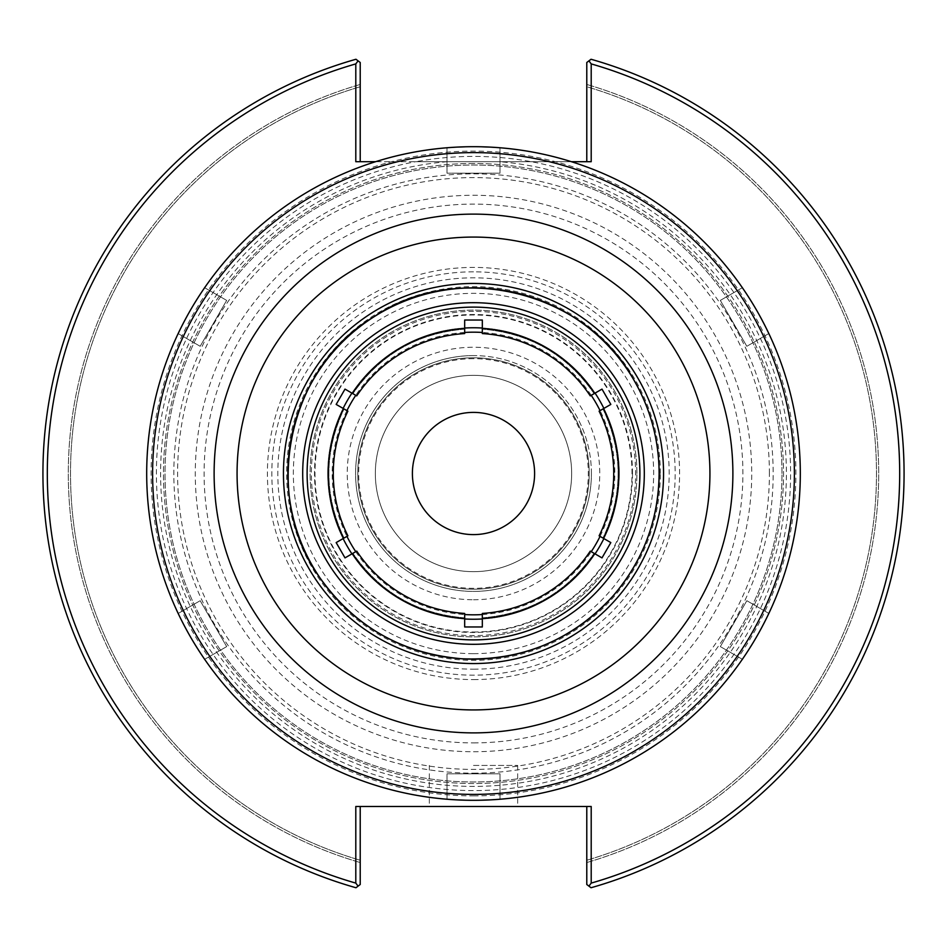 <?xml version="1.0" encoding="UTF-8"?>
<svg xmlns="http://www.w3.org/2000/svg" width="947" height="947" viewBox="0 0 947 947"><rect width="100%" height="100%" fill="white"/><g stroke="black" fill="none" stroke-linecap="round" stroke-linejoin="round"><path stroke-width="0.71" stroke-dasharray="4.74 3.55" d="M534.605 473.5A61.105 61.105 0 0 0 473.5 412.395A61.105 61.105 0 0 0 412.395 473.5A61.105 61.105 0 0 0 473.5 534.605A61.105 61.105 0 0 0 534.605 473.5M336.173 404.416L347.892 411.176C342.956 408.323 342.956 408.323 347.892 411.176C342.956 408.323 342.956 408.323 347.892 411.176C342.956 408.323 342.956 408.323 347.892 411.176C342.956 408.323 342.956 408.323 347.892 411.176C342.956 408.323 342.956 408.323 347.892 411.176A140.215 140.215 0 0 0 347.892 535.824L336.173 542.584L345.004 557.89L356.723 551.118C351.787 553.971 351.787 553.971 356.723 551.118C351.787 553.971 351.787 553.971 356.723 551.118C351.787 553.971 351.787 553.971 356.723 551.118C351.787 553.971 351.787 553.971 356.723 551.118C351.787 553.971 351.787 553.971 356.723 551.118A140.215 140.215 0 0 0 464.669 613.443L464.669 626.973L482.331 626.973L482.331 613.443C482.331 619.149 482.331 619.149 482.331 613.443C482.331 619.149 482.331 619.149 482.331 613.443C482.331 619.149 482.331 619.149 482.331 613.443C482.331 619.149 482.331 619.149 482.331 613.443C482.331 619.149 482.331 619.149 482.331 613.443A140.215 140.215 0 0 0 590.277 551.118L601.996 557.89L610.827 542.584L599.108 535.824C604.044 538.677 604.044 538.677 599.108 535.824C604.044 538.677 604.044 538.677 599.108 535.824C604.044 538.677 604.044 538.677 599.108 535.824C604.044 538.677 604.044 538.677 599.108 535.824C604.044 538.677 604.044 538.677 599.108 535.824A140.215 140.215 0 0 0 599.108 411.176L610.827 404.416L601.996 389.11L590.277 395.882C595.213 393.029 595.213 393.029 590.277 395.882C595.213 393.029 595.213 393.029 590.277 395.882C595.213 393.029 595.213 393.029 590.277 395.882C595.213 393.029 595.213 393.029 590.277 395.882C595.213 393.029 595.213 393.029 590.277 395.882A140.215 140.215 0 0 0 482.331 333.557L482.331 320.027L464.669 320.027L464.669 333.557C464.669 327.851 464.669 327.851 464.669 333.557C464.669 327.851 464.669 327.851 464.669 333.557C464.669 327.851 464.669 327.851 464.669 333.557C464.669 327.851 464.669 327.851 464.669 333.557C464.669 327.851 464.669 327.851 464.669 333.557A140.215 140.215 0 0 0 356.723 395.882L345.004 389.11L336.173 404.416M356.723 395.882C351.787 393.029 351.787 393.029 356.723 395.882C351.787 393.029 351.787 393.029 356.723 395.882C351.787 393.029 351.787 393.029 356.723 395.882C351.787 393.029 351.787 393.029 356.723 395.882C351.787 393.029 351.787 393.029 356.723 395.882A140.215 140.215 0 0 1 464.669 333.557A140.215 140.215 0 0 0 356.723 395.882A140.215 140.215 0 0 1 464.669 333.557A140.215 140.215 0 0 0 356.723 395.882A140.215 140.215 0 0 1 464.669 333.557A140.215 140.215 0 0 0 356.723 395.882M482.331 333.557C482.331 327.851 482.331 327.851 482.331 333.557C482.331 327.851 482.331 327.851 482.331 333.557C482.331 327.851 482.331 327.851 482.331 333.557C482.331 327.851 482.331 327.851 482.331 333.557C482.331 327.851 482.331 327.851 482.331 333.557A140.215 140.215 0 0 1 590.277 395.882A140.215 140.215 0 0 0 482.331 333.557A140.215 140.215 0 0 1 590.277 395.882A140.215 140.215 0 0 0 482.331 333.557A140.215 140.215 0 0 1 590.277 395.882A140.215 140.215 0 0 0 482.331 333.557M347.892 535.824C342.956 538.677 342.956 538.677 347.892 535.824C342.956 538.677 342.956 538.677 347.892 535.824C342.956 538.677 342.956 538.677 347.892 535.824C342.956 538.677 342.956 538.677 347.892 535.824C342.956 538.677 342.956 538.677 347.892 535.824A140.215 140.215 0 0 1 347.892 411.176A140.215 140.215 0 0 0 347.892 535.824A140.215 140.215 0 0 1 347.892 411.176A140.215 140.215 0 0 0 347.892 535.824A140.215 140.215 0 0 1 347.892 411.176A140.215 140.215 0 0 0 347.892 535.824M590.277 551.118C595.213 553.971 595.213 553.971 590.277 551.118C595.213 553.971 595.213 553.971 590.277 551.118C595.213 553.971 595.213 553.971 590.277 551.118C595.213 553.971 595.213 553.971 590.277 551.118C595.213 553.971 595.213 553.971 590.277 551.118A140.215 140.215 0 0 1 482.331 613.443A140.215 140.215 0 0 0 590.277 551.118A140.215 140.215 0 0 1 482.331 613.443A140.215 140.215 0 0 0 590.277 551.118A140.215 140.215 0 0 1 482.331 613.443A140.215 140.215 0 0 0 590.277 551.118M599.108 411.176C604.044 408.323 604.044 408.323 599.108 411.176C604.044 408.323 604.044 408.323 599.108 411.176C604.044 408.323 604.044 408.323 599.108 411.176C604.044 408.323 604.044 408.323 599.108 411.176C604.044 408.323 604.044 408.323 599.108 411.176A140.215 140.215 0 0 1 599.108 535.824A140.215 140.215 0 0 0 599.108 411.176A140.215 140.215 0 0 1 599.108 535.824A140.215 140.215 0 0 0 599.108 411.176A140.215 140.215 0 0 1 599.108 535.824A140.215 140.215 0 0 0 599.108 411.176M464.669 613.443C464.669 619.149 464.669 619.149 464.669 613.443C464.669 619.149 464.669 619.149 464.669 613.443C464.669 619.149 464.669 619.149 464.669 613.443C464.669 619.149 464.669 619.149 464.669 613.443C464.669 619.149 464.669 619.149 464.669 613.443A140.215 140.215 0 0 1 356.723 551.118A140.215 140.215 0 0 0 464.669 613.443A140.215 140.215 0 0 1 356.723 551.118A140.215 140.215 0 0 0 464.669 613.443A140.215 140.215 0 0 1 356.723 551.118A140.215 140.215 0 0 0 464.669 613.443M586.785 161.7L591.2 161.7L586.785 161.7L586.785 62.49L586.785 84.461L586.785 62.49L591.035 59.259L586.785 62.49L588.916 60.868L591.2 63.899L591.2 161.7L415.769 161.7A317.091 317.091 0 0 0 158.765 512.102A317.091 317.091 0 0 0 492.842 789.999A317.091 317.091 0 0 0 531.231 161.7A317.091 317.091 0 0 0 415.769 161.7L355.8 161.7L360.215 161.7L355.8 161.7L355.8 63.899L358.084 60.868L355.965 59.259A430.601 430.601 0 0 0 355.965 887.741L358.084 886.132L355.8 883.101L355.8 806.489L591.2 806.489L591.2 883.101A426.174 426.174 0 0 0 591.2 63.899M586.785 86.757L586.785 84.461L586.785 86.757A402.996 402.996 0 0 1 586.785 860.243L586.785 884.51L591.035 887.741L586.785 884.51L586.785 860.243A402.996 402.996 0 0 0 586.785 86.757A402.996 402.996 0 0 1 586.785 860.243M571.42 161.7L375.58 161.7M360.215 161.7L360.215 62.49L360.215 86.757L360.215 62.49L358.084 60.868M355.965 59.259A430.601 430.601 0 0 0 355.965 887.741L360.215 884.51L355.965 887.741A430.601 430.601 0 0 1 355.965 59.259M360.215 806.489L360.215 884.51L360.215 862.539L360.215 884.51L358.084 886.132M355.8 63.899A426.174 426.174 0 0 0 355.8 883.101M591.2 883.101L588.916 886.132L591.035 887.741A430.601 430.601 0 0 0 591.035 59.259L588.916 60.868M591.035 887.741A430.601 430.601 0 0 0 591.035 59.259A430.601 430.601 0 0 1 591.035 887.741M586.785 806.489L591.2 806.489L586.785 806.489L586.785 884.51L588.916 886.132M360.215 860.243L360.215 862.539L360.215 860.243A402.996 402.996 0 0 1 360.215 86.757A402.996 402.996 0 0 0 360.215 860.243A402.996 402.996 0 0 1 360.215 86.757M473.5 765.425L517.666 765.425L473.5 765.425M473.5 806.489L429.334 806.489L473.5 806.489M781.985 473.5A308.485 308.485 0 0 0 473.5 165.015A308.485 308.485 0 0 0 165.015 473.5A308.485 308.485 0 0 0 473.5 781.985A308.485 308.485 0 0 0 781.985 473.5A308.485 308.485 0 0 0 473.5 165.015A308.485 308.485 0 0 0 165.015 473.5A308.485 308.485 0 0 0 473.5 781.985A308.485 308.485 0 0 0 781.985 473.5A308.485 308.485 0 0 0 473.5 165.015A308.485 308.485 0 0 0 165.015 473.5A308.485 308.485 0 0 0 473.5 781.985A308.485 308.485 0 0 0 781.985 473.5M473.5 163.476A310.024 310.024 0 0 0 163.476 473.5A310.024 310.024 0 0 0 473.5 783.524A310.024 310.024 0 0 0 783.524 473.5A310.024 310.024 0 0 0 473.5 163.476A310.024 310.024 0 0 0 163.476 473.5A310.024 310.024 0 0 0 473.5 783.524A310.024 310.024 0 0 0 783.524 473.5A310.024 310.024 0 0 0 473.5 163.476M636.905 473.5A163.405 163.405 0 0 0 473.5 310.095A163.405 163.405 0 0 0 310.095 473.5A163.405 163.405 0 0 0 473.5 636.905A163.405 163.405 0 0 0 636.905 473.5A163.405 163.405 0 0 0 473.5 310.095A163.405 163.405 0 0 0 310.095 473.5A163.405 163.405 0 0 0 473.5 636.905A163.405 163.405 0 0 0 636.905 473.5A163.405 163.405 0 0 0 473.5 310.095A163.405 163.405 0 0 0 310.095 473.5A163.405 163.405 0 0 0 473.5 636.905A163.405 163.405 0 0 0 636.905 473.5M482.331 618.971A145.743 145.743 0 0 0 595.071 553.888M603.902 538.583A145.743 145.743 0 0 0 603.902 408.417M595.071 393.112A145.743 145.743 0 0 0 482.331 328.029M464.669 328.029A145.743 145.743 0 0 0 351.929 393.112M343.098 408.417A145.743 145.743 0 0 0 343.098 538.583M351.929 553.888A145.743 145.743 0 0 0 464.669 618.971M473.5 327.757A145.743 145.743 0 0 0 327.757 473.5A145.743 145.743 0 0 0 473.5 619.243A145.743 145.743 0 0 0 619.243 473.5A145.743 145.743 0 0 0 473.5 327.757A145.743 145.743 0 0 0 327.757 473.5A145.743 145.743 0 0 0 473.5 619.243A145.743 145.743 0 0 0 619.243 473.5A145.743 145.743 0 0 0 473.5 327.757M473.5 375.343A98.157 98.157 0 0 0 375.343 473.5A98.157 98.157 0 0 0 473.5 571.657A98.157 98.157 0 0 0 571.657 473.5A98.157 98.157 0 0 0 473.5 375.343A98.157 98.157 0 0 0 375.343 473.5A98.157 98.157 0 0 0 473.5 571.657A98.157 98.157 0 0 0 571.657 473.5A98.157 98.157 0 0 0 473.5 375.343M473.5 358.676A114.824 114.824 0 0 0 358.676 473.5A114.824 114.824 0 0 0 473.5 588.324A114.824 114.824 0 0 0 588.324 473.5A114.824 114.824 0 0 0 473.5 358.676M591.413 473.5A117.913 117.913 0 0 0 473.5 355.587A117.913 117.913 0 0 0 355.587 473.5A117.913 117.913 0 0 0 473.5 591.413A117.913 117.913 0 0 0 591.413 473.5M473.5 355.587A117.913 117.913 0 0 0 355.587 473.5A117.913 117.913 0 0 0 473.5 591.413A117.913 117.913 0 0 0 591.413 473.5A117.913 117.913 0 0 0 473.5 355.587M473.5 357.788A115.712 115.712 0 0 0 357.788 473.5A115.712 115.712 0 0 0 473.5 589.212A115.712 115.712 0 0 0 589.212 473.5A115.712 115.712 0 0 0 473.5 357.788A115.712 115.712 0 0 0 357.788 473.5A115.712 115.712 0 0 0 473.5 589.212A115.712 115.712 0 0 0 589.212 473.5A115.712 115.712 0 0 0 473.5 357.788A115.712 115.712 0 0 0 357.788 473.5A115.712 115.712 0 0 0 473.5 589.212A115.712 115.712 0 0 0 589.212 473.5A115.712 115.712 0 0 0 473.5 357.788A115.712 115.712 0 0 0 357.788 473.5A115.712 115.712 0 0 0 473.5 589.212A115.712 115.712 0 0 0 589.212 473.5A115.712 115.712 0 0 0 473.5 357.788M473.5 653.655A180.155 180.155 0 0 0 653.655 473.5A180.155 180.155 0 0 0 473.5 293.345A180.155 180.155 0 0 0 293.345 473.5A180.155 180.155 0 0 0 473.5 653.655M190.477 636.905L178.805 614.781L190.477 636.905L203.794 658.07L190.477 636.905M178.178 613.455L200.172 600.706L226.676 646.6L200.172 600.706L178.178 613.455M204.659 659.313L226.676 646.6L204.659 659.313M190.477 310.095L203.794 288.93L190.477 310.095L178.805 332.219L190.477 310.095M204.635 287.71L226.676 300.4L200.172 346.294L226.676 300.4L204.635 287.71M178.154 333.581L200.172 346.294L178.154 333.581M473.5 146.69L498.489 147.649L473.5 146.69L448.511 147.649L473.5 146.69A326.81 326.81 0 0 0 146.69 473.5A326.81 326.81 0 0 0 473.5 800.31L448.511 799.351L473.5 800.31L498.489 799.351L473.5 800.31A326.81 326.81 0 0 0 800.31 473.5A326.81 326.81 0 0 0 473.5 146.69M499.957 147.768L499.992 173.183L447.008 173.183L499.992 173.183L499.957 147.768M447.008 147.768L447.008 173.183L447.008 147.768M756.523 310.095L768.195 332.219L756.523 310.095L743.206 288.93L756.523 310.095M768.822 333.545L746.828 346.294L720.324 300.4L746.828 346.294L768.822 333.545M742.341 287.687L720.324 300.4L742.341 287.687M756.523 636.905L743.206 658.07L756.523 636.905L768.195 614.781L756.523 636.905M742.365 659.29L720.324 646.6L746.828 600.706L720.324 646.6L742.365 659.29M768.846 613.419L746.828 600.706L768.846 613.419M447.043 799.232L447.008 773.817L499.992 773.817L447.008 773.817L447.043 799.232M499.992 799.232L499.992 773.817L499.992 799.232M473.5 751.729A278.229 278.229 0 0 0 751.729 473.5A278.229 278.229 0 0 0 473.5 195.271A278.229 278.229 0 0 0 195.271 473.5A278.229 278.229 0 0 0 473.5 751.729M473.5 795.894A322.394 322.394 0 0 0 795.894 473.5A322.394 322.394 0 0 0 473.5 151.106A322.394 322.394 0 0 0 151.106 473.5A322.394 322.394 0 0 0 473.5 795.894M447.244 161.7A312.901 312.901 0 0 0 161.097 491.02A312.901 312.901 0 0 0 482.26 786.282A312.901 312.901 0 0 0 786.401 473.5A312.901 312.901 0 0 0 499.756 161.7M360.215 84.461A405.198 405.198 0 0 0 360.215 862.539A405.198 405.198 0 0 1 360.215 84.461M586.785 862.539A405.198 405.198 0 0 0 586.785 84.461A405.198 405.198 0 0 1 586.785 862.539M473.5 773.154A299.654 299.654 0 0 0 773.154 473.5A299.654 299.654 0 0 0 473.5 173.846A299.654 299.654 0 0 0 173.846 473.5A299.654 299.654 0 0 0 473.5 773.154M473.5 669.186A195.686 195.686 0 0 0 669.186 473.5A195.686 195.686 0 0 0 473.5 277.814A195.686 195.686 0 0 0 277.814 473.5A195.686 195.686 0 0 0 473.5 669.186M660.355 473.5A186.855 186.855 0 0 0 473.5 286.645A186.855 186.855 0 0 0 286.645 473.5A186.855 186.855 0 0 0 473.5 660.355A186.855 186.855 0 0 0 660.355 473.5M473.5 311.385A162.115 162.115 0 0 0 311.385 473.5A162.115 162.115 0 0 0 473.5 635.615A162.115 162.115 0 0 0 635.615 473.5A162.115 162.115 0 0 0 473.5 311.385M632.489 473.5A158.989 158.989 0 0 0 473.5 314.511A158.989 158.989 0 0 0 314.511 473.5A158.989 158.989 0 0 0 473.5 632.489A158.989 158.989 0 0 0 632.489 473.5M600.067 536.369A141.328 141.328 0 0 0 600.067 410.631M591.236 395.325A141.328 141.328 0 0 0 482.331 332.456M464.669 332.456A141.328 141.328 0 0 0 355.764 395.325M346.933 410.631A141.328 141.328 0 0 0 346.933 536.369M355.764 551.675A141.328 141.328 0 0 0 464.669 614.544M482.331 614.544A141.328 141.328 0 0 0 591.236 551.675M473.5 599.759A126.259 126.259 0 0 0 599.759 473.5A126.259 126.259 0 0 0 473.5 347.241A126.259 126.259 0 0 0 347.241 473.5A126.259 126.259 0 0 0 473.5 599.759M473.5 632.016A158.516 158.516 0 0 0 632.016 473.5A158.516 158.516 0 0 0 473.5 314.984A158.516 158.516 0 0 0 314.984 473.5A158.516 158.516 0 0 0 473.5 632.016M473.5 271.825A201.675 201.675 0 0 0 271.825 473.5A201.675 201.675 0 0 0 473.5 675.175A201.675 201.675 0 0 0 675.175 473.5A201.675 201.675 0 0 0 473.5 271.825M473.5 679.591A206.091 206.091 0 0 0 679.591 473.5A206.091 206.091 0 0 0 473.5 267.409A206.091 206.091 0 0 0 267.409 473.5A206.091 206.091 0 0 0 473.5 679.591M473.5 742.898A269.398 269.398 0 0 0 742.898 473.5A269.398 269.398 0 0 0 473.5 204.102A269.398 269.398 0 0 0 204.102 473.5A269.398 269.398 0 0 0 473.5 742.898M769.402 473.5A295.902 295.902 0 0 0 473.5 177.598A295.902 295.902 0 0 0 177.598 473.5A295.902 295.902 0 0 0 473.5 769.402A295.902 295.902 0 0 0 769.402 473.5M482.331 617.87C529.693 613.857 566.957 592.349 594.112 553.332C566.957 592.349 529.693 613.857 482.331 617.87C529.693 613.857 566.957 592.349 594.112 553.332M602.943 408.962C623.15 451.991 623.15 495.009 602.943 538.038C623.15 495.009 623.15 451.991 602.943 408.962C623.15 451.991 623.15 495.009 602.943 538.038M464.669 617.87C417.307 613.857 380.043 592.349 352.888 553.332C380.043 592.349 417.307 613.857 464.669 617.87C417.307 613.857 380.043 592.349 352.888 553.332M594.112 393.668C566.957 354.652 529.693 333.143 482.331 329.13C529.693 333.143 566.957 354.652 594.112 393.668C566.957 354.652 529.693 333.143 482.331 329.13M464.669 329.13C417.307 333.143 380.043 354.652 352.888 393.668C380.043 354.652 417.307 333.143 464.669 329.13C417.307 333.143 380.043 354.652 352.888 393.668M344.057 538.038C323.85 495.009 323.85 451.991 344.057 408.962C323.85 451.991 323.85 495.009 344.057 538.038C323.85 495.009 323.85 451.991 344.057 408.962M429.334 765.425L429.334 806.489M517.666 765.425L517.666 806.489"/><path stroke-width="1.42" d="M534.605 473.5A61.105 61.105 0 0 1 473.5 534.605A61.105 61.105 0 0 1 412.395 473.5A61.105 61.105 0 0 1 473.5 412.395A61.105 61.105 0 0 1 534.605 473.5M343.465 408.619L336.173 404.416L345.004 389.11L356.723 395.882C351.787 393.029 351.787 393.029 356.723 395.882A140.215 140.215 0 0 1 464.669 333.557L464.669 320.027L482.331 320.027L482.331 333.557C482.331 327.851 482.331 327.851 482.331 333.557A140.215 140.215 0 0 1 590.277 395.882L601.996 389.11L610.827 404.416L599.108 411.176C604.044 408.323 604.044 408.323 599.108 411.176A140.215 140.215 0 0 1 599.108 535.824L610.827 542.584L601.996 557.89L590.277 551.118C595.213 553.971 595.213 553.971 590.277 551.118A140.215 140.215 0 0 1 482.331 613.443L482.331 626.973L464.669 626.973L464.669 613.443C464.669 619.149 464.669 619.149 464.669 613.443A140.215 140.215 0 0 1 356.723 551.118L345.004 557.89L336.173 542.584L347.892 535.824C342.956 538.677 342.956 538.677 347.892 535.824A140.215 140.215 0 0 1 347.892 411.176L343.465 408.619A145.317 145.317 0 0 0 343.465 538.381M347.892 411.176C342.956 408.323 342.956 408.323 347.892 411.176M464.669 333.557C464.669 327.851 464.669 327.851 464.669 333.557M356.723 551.118C351.787 553.971 351.787 553.971 356.723 551.118M599.108 535.824C604.044 538.677 604.044 538.677 599.108 535.824M590.277 395.882C595.213 393.029 595.213 393.029 590.277 395.882M482.331 613.443C482.331 619.149 482.331 619.149 482.331 613.443M464.669 328.455A145.317 145.317 0 0 0 352.296 393.325M594.704 393.325A145.317 145.317 0 0 0 482.331 328.455M603.535 538.381A145.317 145.317 0 0 0 603.535 408.619M482.331 618.545A145.317 145.317 0 0 0 594.704 553.675M352.296 553.675A145.317 145.317 0 0 0 464.669 618.545M571.42 161.7L591.2 161.7L591.2 63.899L588.916 60.868L586.785 62.49L586.785 161.7M588.916 60.868L591.035 59.259A430.601 430.601 0 0 1 591.035 887.741L588.916 886.132L591.2 883.101L591.2 806.489L355.8 806.489L355.8 883.101L358.084 886.132L355.965 887.741A430.601 430.601 0 0 1 355.965 59.259L358.084 60.868L355.8 63.899L355.8 161.7L375.58 161.7M360.215 161.7L360.215 62.49L358.084 60.868M355.8 63.899A426.174 426.174 0 0 0 355.8 883.101M591.2 883.101A426.174 426.174 0 0 0 591.2 63.899M586.785 806.489L586.785 884.51L588.916 886.132M358.084 886.132L360.215 884.51L360.215 806.489M464.669 618.971A145.743 145.743 0 0 0 482.331 618.971M595.071 553.888A145.743 145.743 0 0 0 603.902 538.583M603.902 408.417A145.743 145.743 0 0 0 595.071 393.112M482.331 328.029A145.743 145.743 0 0 0 464.669 328.029M351.929 393.112A145.743 145.743 0 0 0 343.098 408.417M343.098 538.583A145.743 145.743 0 0 0 351.929 553.888M178.805 614.781L178.178 613.455L178.805 614.781M204.635 659.29L203.794 658.07L204.635 659.29M203.794 288.93L204.635 287.71L203.794 288.93M178.178 333.545L178.805 332.219L178.178 333.545M498.489 147.649L499.957 147.768L498.489 147.649M447.043 147.768L448.511 147.649L447.043 147.768M768.195 332.219L768.822 333.545L768.195 332.219M742.365 287.71L743.206 288.93L742.365 287.71M743.206 658.07L742.365 659.29L743.206 658.07M768.822 613.455L768.195 614.781L768.822 613.455M448.511 799.351L447.043 799.232L448.511 799.351M499.957 799.232L498.489 799.351L499.957 799.232M800.31 473.5A326.81 326.81 0 0 0 473.5 146.69A326.81 326.81 0 0 0 146.69 473.5A326.81 326.81 0 0 0 473.5 800.31A326.81 326.81 0 0 0 800.31 473.5A326.81 326.81 0 0 0 473.5 146.69A326.81 326.81 0 0 0 146.69 473.5A326.81 326.81 0 0 0 473.5 800.31A326.81 326.81 0 0 0 800.31 473.5M473.5 639.888A166.388 166.388 0 0 0 639.888 473.5A166.388 166.388 0 0 0 473.5 307.112A166.388 166.388 0 0 0 307.112 473.5A166.388 166.388 0 0 0 473.5 639.888M473.5 644.303A170.803 170.803 0 0 0 644.303 473.5A170.803 170.803 0 0 0 473.5 302.697A170.803 170.803 0 0 0 302.697 473.5A170.803 170.803 0 0 0 473.5 644.303M600.067 410.631A141.328 141.328 0 0 0 591.236 395.325M482.331 332.456A141.328 141.328 0 0 0 464.669 332.456M355.764 395.325A141.328 141.328 0 0 0 346.933 410.631M346.933 536.369A141.328 141.328 0 0 0 355.764 551.675M464.669 614.544A141.328 141.328 0 0 0 482.331 614.544M591.236 551.675A141.328 141.328 0 0 0 600.067 536.369M473.5 709.93A236.43 236.43 0 0 0 709.93 473.5A236.43 236.43 0 0 0 473.5 237.07A236.43 236.43 0 0 0 237.07 473.5A236.43 236.43 0 0 0 473.5 709.93M473.5 663.551A190.051 190.051 0 0 0 663.551 473.5A190.051 190.051 0 0 0 473.5 283.449A190.051 190.051 0 0 0 283.449 473.5A190.051 190.051 0 0 0 473.5 663.551M473.5 659.136A185.636 185.636 0 0 0 659.136 473.5A185.636 185.636 0 0 0 473.5 287.864A185.636 185.636 0 0 0 287.864 473.5A185.636 185.636 0 0 0 473.5 659.136M473.5 794.391A320.891 320.891 0 0 0 794.391 473.5A320.891 320.891 0 0 0 473.5 152.609A320.891 320.891 0 0 0 152.609 473.5A320.891 320.891 0 0 0 473.5 794.391M473.5 732.883A259.383 259.383 0 0 0 732.883 473.5A259.383 259.383 0 0 0 473.5 214.117A259.383 259.383 0 0 0 214.117 473.5A259.383 259.383 0 0 0 473.5 732.883M659.136 473.5C658.97 439.692 650.352 408.193 633.283 379.001C584.891 290.682 456.478 259.987 374.029 316.76C287.557 367.187 260.65 496.441 319.968 577.848C354.782 626.689 402.073 653.667 461.84 658.769C521.785 661.195 572.083 640.361 612.745 596.267C643.131 560.979 658.591 520.057 659.136 473.5"/></g></svg>
